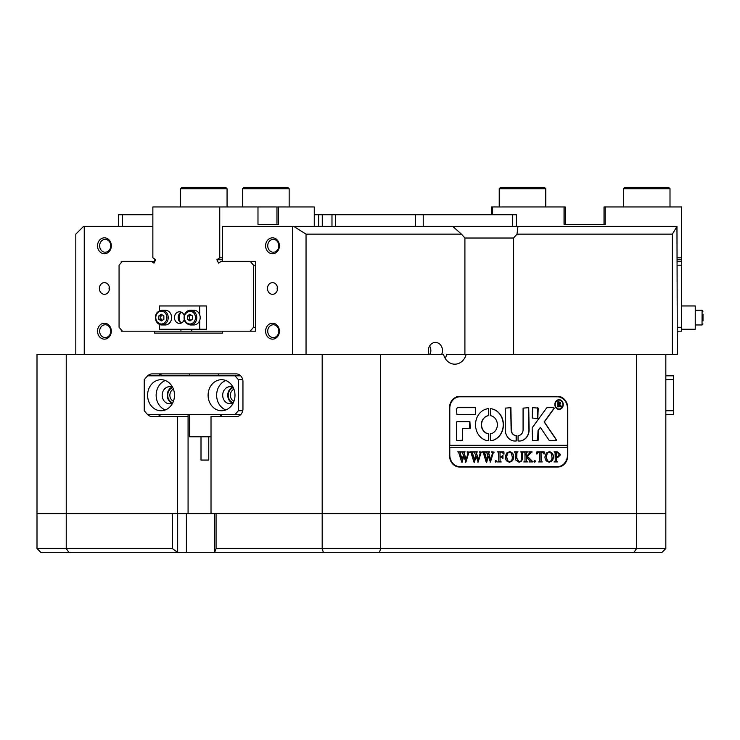 <?xml version="1.0" encoding="UTF-8"?>
<svg xmlns="http://www.w3.org/2000/svg" width="740" height="740" viewBox="0 0 740 740"><rect width="100%" height="100%" fill="white"/><g stroke="black" fill="none" stroke-linecap="round" stroke-linejoin="round"><path stroke-width="1.11" d="M208.107 395.234A15.531 13.45 -90 0 0 221.556 410.756A15.531 13.45 -90 0 0 234.996 395.234A15.531 13.45 -90 0 0 221.556 379.703A15.531 13.45 -90 0 0 208.107 395.234M225.82 380.508A15.531 13.45 -90 0 0 216.644 395.234A15.531 13.45 -90 0 0 225.82 409.951M233.202 387.483A8.538 7.4 -90 0 0 230.094 386.687A8.538 7.4 -90 0 0 222.694 395.234A8.538 7.4 -90 0 0 230.094 403.772A8.538 7.4 -90 0 0 233.202 402.976M232.619 387.205A8.538 7.4 -90 0 0 227.744 395.234A8.538 7.4 -90 0 0 232.619 403.263M147.593 395.234A15.531 13.45 -90 0 0 161.042 410.756A15.531 13.45 -90 0 0 174.492 395.234A15.531 13.45 -90 0 0 161.042 379.703A15.531 13.45 -90 0 0 147.593 395.234M165.316 380.508A15.531 13.45 -90 0 0 156.14 395.234A15.531 13.45 -90 0 0 165.316 409.951M172.697 387.483A8.538 7.4 -90 0 0 169.58 386.687A8.538 7.4 -90 0 0 162.19 395.234A8.538 7.4 -90 0 0 169.58 403.772A8.538 7.4 -90 0 0 172.697 402.976M172.106 387.205A8.538 7.4 -90 0 0 167.231 395.234A8.538 7.4 -90 0 0 172.106 403.263M242.739 379.703L238.363 379.703L234.996 375.818L147.593 375.818L144.235 379.703L144.235 410.756L147.593 414.641L234.996 414.641L238.363 410.756L238.363 379.703M238.363 410.756L242.739 410.756M234.996 375.818L240.676 375.818M240.676 414.641L234.996 414.641M177.665 513.625L177.665 552.438L68.931 552.438L66.23 548.562L172.355 548.562L172.355 513.625L37 513.625L37 548.562L66.23 548.562L66.23 513.625L37 513.625L37 354.469L292.679 354.469L292.679 226.375L222.416 226.375L222.416 261.312M186.397 513.625L186.397 552.438L177.665 552.438L172.355 548.562M665.834 548.562L665.834 513.625L636.604 513.625L636.604 548.562L665.834 548.562L661.958 552.438L214.637 552.438L214.637 513.625M68.931 552.438L40.885 552.438L37 548.562M292.679 354.469L380.656 354.469L380.656 513.625L322.187 513.625L322.187 548.562L380.656 548.562L380.656 513.625L665.834 513.625L665.834 354.469L636.604 354.469L636.604 513.625L216.062 513.625L216.062 548.562L322.187 548.562L323.371 552.438M379.463 552.438L380.656 548.562L636.604 548.562L633.912 552.438M186.397 552.438L214.637 552.438L216.062 548.562M624.588 187.562L668.84 187.562L670.005 188.728L623.422 188.728L624.588 187.562M242.581 188.728L243.747 187.562L287.999 187.562L289.164 188.728L242.581 188.728L242.581 206.969M441.641 354.469A8.149 7.058 90 0 0 442.492 350.594A8.149 7.058 90 0 0 435.435 342.444A8.149 7.058 90 0 0 428.368 350.594A8.149 7.058 90 0 0 429.228 354.469M429.996 354.469A8.149 7.058 90 0 0 430.846 350.594A8.149 7.058 90 0 0 429.607 345.978M97.532 245.782A7.955 6.891 90 0 1 104.423 237.827A7.955 6.891 90 0 1 111.315 245.782A7.955 6.891 90 0 1 104.423 253.746A7.955 6.891 90 0 1 97.532 245.782M110.75 245.782A6.401 5.55 -90 0 0 105.2 239.381A6.401 5.55 -90 0 0 99.65 245.782A6.401 5.55 -90 0 0 105.2 252.192A6.401 5.55 -90 0 0 110.75 245.782M97.532 331.187A7.955 6.891 90 0 1 104.423 323.223A7.955 6.891 90 0 1 111.315 331.187A7.955 6.891 90 0 1 104.423 339.142A7.955 6.891 90 0 1 97.532 331.187M110.75 331.187A6.401 5.55 -90 0 0 105.2 324.777A6.401 5.55 -90 0 0 99.65 331.187A6.401 5.55 -90 0 0 105.2 337.588A6.401 5.55 -90 0 0 110.75 331.187M265.614 331.187A7.955 6.891 90 0 1 272.505 323.223A7.955 6.891 90 0 1 279.396 331.187A7.955 6.891 90 0 1 272.505 339.142A7.955 6.891 90 0 1 265.614 331.187M278.832 331.187A6.401 5.55 -90 0 0 273.282 324.777A6.401 5.55 -90 0 0 267.732 331.187A6.401 5.55 -90 0 0 273.282 337.588A6.401 5.55 -90 0 0 278.832 331.187M265.614 245.782A7.955 6.891 90 0 1 272.505 237.827A7.955 6.891 90 0 1 279.396 245.782A7.955 6.891 90 0 1 272.505 253.746A7.955 6.891 90 0 1 265.614 245.782M278.832 245.782A6.401 5.55 -90 0 0 273.282 239.381A6.401 5.55 -90 0 0 267.732 245.782A6.401 5.55 -90 0 0 273.282 252.192A6.401 5.55 -90 0 0 278.832 245.782M172.744 402.884A7.955 6.891 90 0 1 167.74 395.234A7.955 6.891 90 0 1 172.744 387.575M173.447 389.24A6.401 5.55 -90 0 0 169.858 395.234A6.401 5.55 -90 0 0 173.447 401.228M233.248 402.884A7.955 6.891 90 0 1 228.244 395.234A7.955 6.891 90 0 1 233.248 387.575M233.96 389.24A6.401 5.55 -90 0 0 230.371 395.234A6.401 5.55 -90 0 0 233.96 401.228M277.546 288.48A5.818 5.041 -90 0 0 272.505 282.661A5.818 5.041 -90 0 0 267.464 288.48A5.818 5.041 -90 0 0 272.505 294.307A5.818 5.041 -90 0 0 277.546 288.48M277.361 286.898A5.818 5.041 -90 0 0 277.167 288.48A5.818 5.041 -90 0 0 277.361 290.071M109.465 288.48A5.818 5.041 -90 0 0 104.423 282.661A5.818 5.041 -90 0 0 99.382 288.48A5.818 5.041 -90 0 0 104.423 294.307A5.818 5.041 -90 0 0 109.465 288.48M109.279 286.898A5.818 5.041 -90 0 0 109.085 288.48A5.818 5.041 -90 0 0 109.279 290.071M221.695 414.641L221.695 416.583L236.227 416.583A7.761 6.725 -90 0 0 242.951 408.813L242.951 381.646A7.761 6.725 -90 0 0 236.227 373.885L152.19 373.885A7.761 6.725 -90 0 0 147.741 375.818M66.23 354.469L66.23 513.625L322.187 513.625L322.187 354.469M464.914 354.469L464.914 238.021L461.446 234.136L306.036 234.136L293.715 226.375L292.679 226.375M293.715 226.375L452.704 226.375L461.446 234.136M445.138 358.271A13.588 11.766 90 0 0 446.71 354.469L636.604 354.469M152.856 226.375L83.583 226.375L75.813 234.136L75.813 354.469M452.704 226.375L676.961 226.375L672.401 234.136L672.401 354.469L677.322 354.469L676.961 226.375M84.249 226.375L84.249 354.469M255.698 265.197L253.533 265.197L250.175 261.312L255.698 261.312L255.698 331.187L121.231 331.187L121.231 329.8M222.416 331.187L222.416 333.12L154.512 333.12L154.512 331.187M121.231 262.7L121.231 261.312L122.433 261.312L119.066 265.197L119.066 327.302L122.433 331.187M222.416 259.721L216.894 259.721L219.752 257.816L219.752 206.969L152.856 206.969L152.856 257.816L155.715 259.721L154.003 263.135L151.274 261.312L154.512 261.312L154.512 258.917M306.036 354.469L306.036 234.136M218.328 373.885L218.328 375.818M147.741 414.641A7.761 6.725 -90 0 0 152.19 416.583L188.071 416.583L188.071 513.625M672.401 234.136L516.992 234.136L513.514 238.021L513.514 354.469M665.834 354.469L672.401 354.469M380.656 354.469L443.565 354.469A13.588 11.766 90 0 0 454.841 364.182A13.588 11.766 90 0 0 466.117 354.469M557.71 396.4L459.549 396.4A11.646 10.083 90 0 0 449.457 408.045L449.457 455.396A11.646 10.083 90 0 0 459.549 467.042L557.71 467.042A11.646 10.083 90 0 0 567.793 455.396L567.793 408.045A11.646 10.083 90 0 0 557.71 396.4M513.514 238.021L464.914 238.021M516.992 234.136L517.972 226.375M75.813 234.136L83.583 226.375M154.512 333.12L189.357 333.12M220.409 333.12L222.416 333.12M177.397 513.625L177.397 416.583M211.02 513.625L211.02 416.583L236.227 416.583M188.071 414.641L188.071 416.583M162.865 373.885A7.761 6.725 -90 0 0 158.416 375.818M158.416 414.641A7.761 6.725 -90 0 0 162.865 416.583M560.004 397.186A11.646 10.083 90 0 0 556.351 396.4M556.351 467.042A11.646 10.083 90 0 0 560.004 466.246M118.52 226.375L118.52 214.73L122.396 214.73L122.396 226.375M415.464 226.375L415.464 214.73L516.39 214.73L516.39 226.375M152.856 214.73L122.396 214.73M318.653 226.375L318.653 214.73L314.269 214.73M318.653 214.73L322.27 214.73L322.27 226.375M331.973 226.375L331.973 214.73L322.27 214.73M331.973 214.73L335.59 214.73L335.59 226.375M415.464 214.73L335.59 214.73M500.379 187.562L544.631 187.562L545.787 188.728L499.213 188.728L500.379 187.562M180.477 188.728L181.642 187.562L225.894 187.562L227.06 188.728L180.477 188.728L180.477 206.969M208.763 436.776L208.763 460.067L201.003 460.067L201.003 436.776M189.357 414.641L189.357 436.776L211.02 436.776M677.322 259.721L681.651 259.721L681.651 257.816L677.322 257.816M677.322 261.312L681.651 261.312L681.651 259.721M604.016 224.433L604.016 206.969L681.651 206.969L681.651 257.816M605.181 206.969L605.181 224.433L564.037 224.433L564.037 206.969L492.609 206.969L492.609 214.73M677.322 327.302L681.651 327.302L681.651 331.187L677.322 331.187M681.651 261.312L681.651 265.197L677.322 265.197M681.651 265.197L681.651 327.302M564.037 206.969L565.203 206.969L565.203 224.433M492.609 206.969L491.443 206.969L491.443 214.73M180.819 322.733A8.149 7.058 90 0 1 179.237 317.599A8.149 7.058 90 0 1 180.819 312.465M181.633 322.881L181.069 322.881M255.698 261.312L221.325 261.312L218.596 263.135L216.894 259.721M219.752 257.816L222.416 257.816M314.269 226.375L314.269 206.969L278.555 206.969L278.555 224.433L257.983 224.433L257.983 206.969L278.555 206.969M219.752 206.969L257.983 206.969M151.274 261.312L122.433 261.312M255.698 331.187L250.175 331.187L253.533 327.302L255.698 327.302M180.921 331.187L180.921 329.245M191.679 329.245L191.679 331.187M253.533 327.302L253.533 265.197M257.983 224.433L276.964 224.433L276.964 206.969M665.834 375.818L673.594 375.818L673.594 414.641L665.834 414.641M665.834 410.756L673.594 410.756M673.594 379.703L665.834 379.703M558.95 400.081A4.468 3.866 90 0 0 558.857 400.081A4.468 3.866 90 0 0 554.991 404.549A4.468 3.866 90 0 0 558.857 409.007A4.468 3.866 90 0 0 558.95 409.007M562.918 404.549A4.468 3.866 90 0 0 559.052 400.081A4.468 3.866 90 0 0 555.185 404.549A4.468 3.866 90 0 0 559.052 409.007A4.468 3.866 90 0 0 562.918 404.549M554.852 404.549A4.856 4.2 90 0 0 559.052 409.396A4.856 4.2 90 0 0 563.251 404.549A4.856 4.2 90 0 0 559.052 399.693A4.856 4.2 90 0 0 554.852 404.549M558.95 409.396A4.856 4.2 90 0 0 563.057 404.549A4.856 4.2 90 0 0 558.95 399.693M556.48 440.069A0.583 0.509 90 0 0 556.369 439.708L544.344 421.939L554.029 408.61A0.583 0.509 90 0 0 553.64 407.657L547.609 407.657A1.943 1.684 90 0 0 546.324 408.341L532.55 427.295A1.943 1.684 90 0 0 532.162 428.543L532.56 440.651L538.211 440.18L538.211 430.8A1.165 1.008 -90 0 1 538.442 430.06L540.366 427.406L548.821 439.902A1.943 1.684 90 0 0 550.144 440.651L555.971 440.651A0.583 0.509 90 0 0 556.48 440.069M555.777 440.651A0.583 0.509 90 0 0 556.175 439.708L544.15 421.939L553.835 408.61A0.583 0.509 90 0 0 553.446 407.657M503.413 424.732A16.114 13.949 90 0 0 490.407 408.656L490.333 415.667A9.12 7.899 -90 0 1 497.363 424.732A9.12 7.899 -90 0 1 490.333 433.797L490.407 440.809A16.114 13.949 90 0 0 503.413 424.732M490.305 440.8A16.114 13.949 90 0 0 503.219 424.732A16.114 13.949 90 0 0 490.305 408.665M521.571 452.482L520.534 451.863L523.568 451.863L522.486 452.639L522.348 457.746C522.459 460.521 521.339 461.964 518.981 462.102L515.762 460.021L515.549 453.685L514.337 451.863L517.982 451.863L516.918 452.547L516.77 458.134L519.036 461.677C521.025 461.473 521.922 460.188 521.746 457.82L521.571 452.482M530.145 453.269L527.416 456.33L533.031 461.964L529.054 461.964L529.757 461.214L529.294 460.363L526.232 456.913L526.316 461.168L527.454 461.964L523.809 461.964L524.873 461.307L525.021 460.141L524.938 452.649L523.809 451.863L527.454 451.863L526.584 452.325L526.232 453.685L526.232 456.737L529.479 453.102L528.86 451.863L532.032 451.863L528.795 454.795M534.854 462.102L534.123 461.261L534.854 460.419L535.584 461.261L534.854 462.102M536.796 454.009L536.916 451.863L544.085 451.863L544.205 454.009L542.309 452.288L541.042 452.288L541.042 460.141L541.218 461.353L542.263 461.964L538.618 461.964L539.691 461.27L539.83 452.288L537.897 452.39L537.037 454.009L537.897 452.39M544.927 456.876L546.342 453.019L549.265 451.724C551.864 452.094 553.261 453.796 553.428 456.858C553.27 460.003 551.846 461.751 549.163 462.102C546.471 461.769 545.066 460.03 544.927 456.876M449.8 445.304L449.8 408.425A11.646 10.083 90 0 1 459.882 396.788L557.368 396.788A11.646 10.083 90 0 1 567.451 408.425L567.451 445.304L449.606 445.304L449.606 447.247L567.451 447.247L567.451 455.007A11.646 10.083 90 0 1 557.368 466.653L458.523 466.653A11.646 10.083 90 0 1 455.886 466.246M449.8 447.247L449.8 455.007A11.646 10.083 90 0 0 459.882 466.653M560.707 454.601L557.96 457.329L556.462 457.154L556.637 461.344L557.673 461.964L554.038 461.964L555.12 461.251L555.25 460.141L555.083 452.482L554.038 451.863L557.248 451.863L560.707 454.601L557.766 457.329M505.235 456.876L506.641 453.019L509.564 451.724C512.173 452.094 513.56 453.796 513.736 456.858C513.569 460.003 512.145 461.751 509.462 462.102C506.78 461.769 505.365 460.03 505.235 456.876M503.783 454.11L501.951 452.288L500.018 452.288L500.018 456.636L501.591 456.636L502.932 455.23L502.932 458.458L501.591 457.052L500.018 457.052L500.092 461.168L501.23 461.964L497.585 461.964L498.649 461.307L498.797 460.141L498.723 452.658L497.585 451.863L503.903 451.863L504.023 454.11L503.709 451.863L497.585 451.863M495.883 462.102L495.162 461.261L495.883 460.419L496.614 461.261L495.883 462.102M491.638 452.149L494.209 452.149L493.256 452.806L490.444 462.102L488.28 456.099L486.744 462.102L486.208 462.102L483.257 452.704L482.304 451.863L485.533 451.863L484.682 452.788L486.726 459.725L487.928 454.934L486.226 451.863L489.602 451.863L488.678 452.825L490.629 459.632L492.599 452.769L491.638 452.149M479.381 452.149L481.953 452.149L481 452.806L478.179 462.102L476.014 456.099L474.479 462.102L473.952 462.102L471.001 452.704L470.048 451.863L473.267 451.863L472.425 452.788L474.46 459.725L475.663 454.934L473.961 451.863L477.346 451.863L476.421 452.825L478.373 459.632L480.334 452.769L479.381 452.149M467.116 452.149L469.687 452.149L468.735 452.806L465.923 462.102L463.758 456.099L462.223 462.102L461.695 462.102L458.735 452.704L457.792 451.863L461.011 451.863L460.16 452.788L462.204 459.725L463.407 454.934L461.704 451.863L465.081 451.863L464.165 452.825L466.117 459.632L468.078 452.769L467.116 452.149M475.607 414.641L475.607 407.657L458.199 407.657A1.943 1.684 90 0 0 456.525 409.59L456.932 414.641L475.607 414.641M462.574 428.617L470.307 428.136L469.891 421.624L456.932 421.624L456.525 422.105L456.525 440.171L456.932 440.651L462.574 440.171L462.574 428.617L462.574 440.171M516.298 435.601A5.818 5.041 -90 0 1 511.312 429.783L510.905 407.657L505.263 408.129L505.263 429.783A11.257 9.749 90 0 0 515.012 441.031A11.257 9.749 90 0 0 516.344 440.929L516.696 436.064L516.104 435.601A5.818 5.041 -90 0 1 511.118 429.783L510.711 407.657M488.594 415.667L488.548 408.656A16.114 13.949 90 0 0 475.515 424.732A16.114 13.949 90 0 0 488.52 440.809L488.594 433.797A9.12 7.899 -90 0 1 481.564 424.732A9.12 7.899 -90 0 1 488.594 415.667L488.354 408.656M532.56 407.657L532.162 418.054L537.804 418.526L538.211 408.119L532.56 407.657M523.078 429.783A5.818 5.041 -90 0 1 518.102 435.601L518.055 440.929A11.257 9.749 90 0 0 519.388 441.031A11.257 9.749 90 0 0 529.128 429.783L528.73 407.657L523.078 408.119L523.078 429.783M560.615 405.816L561.716 406.843L560.522 406.843L558.524 404.466L559.126 406.843L557.303 406.843L557.914 405.936L557.831 402.107L557.303 401.802L558.922 401.802L560.763 403.05L559.671 404.29L561.716 406.704M559.005 404.466L558.524 404.466L559.005 404.466M567.265 447.247L567.265 445.304M459.882 396.788L458.523 396.788A11.646 10.083 90 0 0 455.886 397.186M519.286 441.031A11.257 9.749 90 0 0 528.943 429.783L528.536 407.657M537.61 418.526L537.61 407.657M488.354 440.809L488.4 433.797A9.12 7.899 -90 0 1 481.37 424.732A9.12 7.899 -90 0 1 488.4 415.667M514.92 441.031A11.257 9.749 90 0 0 516.15 440.929L516.104 435.601M461.964 440.651L462.38 440.171M469.697 428.617L469.697 421.624M537.61 440.651L538.017 430.8A1.165 1.008 -90 0 1 538.248 430.06L540.366 427.406M475.413 414.641L475.413 407.657M561.521 406.704L560.522 406.843M558.607 406.538L558.524 404.466M558.413 406.538L558.959 406.704M558.931 406.704L557.303 406.843M557.303 401.802L558.728 401.802L560.763 403.05M560.568 403.05L559.671 404.29M559.477 404.29L560.421 405.816M558.33 402.153L558.33 404.253L560.041 403.115L559.052 402.014L558.33 402.153L558.672 404.253M559.052 402.014L558.524 402.153M556.637 461.344L556.462 457.154M556.443 461.344L557.35 461.677M557.479 461.677L554.038 461.964M554.038 451.863L557.054 451.863L560.513 454.601M557.331 452.288L556.267 452.436L556.267 456.756L557.553 456.913L559.255 454.693L557.331 452.288L556.462 452.436L556.462 456.756L557.553 456.913M549.071 451.724C551.67 452.094 553.067 453.796 553.233 456.858L553.428 456.858M553.233 456.858C553.076 460.003 551.652 461.751 548.969 462.102M549.145 452.149L547.073 453.158L546.194 456.839L547.11 460.659L549.145 461.677C551.198 461.177 552.142 459.632 551.975 457.043L551.087 453.167L549.145 452.149L547.267 453.158L546.388 456.839L547.304 460.659L549.145 461.677M536.916 451.863L543.891 451.863L543.956 454.009M541.218 461.353L541.042 452.288M541.023 461.353L541.957 461.677M542.068 461.677L538.618 461.964M537.702 452.39L538.776 452.288M534.659 460.419L535.584 461.261M535.39 461.261L534.659 462.102M528.601 454.795L527.416 456.33M527.222 456.33L530.737 460.077M530.543 460.077L533.031 461.677M532.837 461.677L529.054 461.964M526.316 461.168L526.232 456.913M526.121 461.168L526.584 461.501M526.39 461.501L527.158 461.677M527.259 461.677L523.809 461.964M523.809 451.863L527.259 452.149M526.584 452.325L527.158 452.149M526.39 452.325L526.232 453.685M526.038 453.685L526.232 456.737M528.86 451.863L532.032 452.149M531.838 452.149L529.951 453.269M520.534 451.863L523.374 452.149M522.486 452.639L523.245 452.149M522.292 452.639L522.153 457.746C522.264 460.521 521.145 461.964 518.786 462.102M514.337 451.863L517.787 452.149M516.918 452.547L517.658 452.149M516.724 452.547L516.77 458.134M516.576 458.134L519.036 461.677M509.37 451.724C511.978 452.094 513.366 453.796 513.541 456.858L513.736 456.858M513.541 456.858C513.375 460.003 511.951 461.751 509.268 462.102M509.444 452.149L507.381 453.158L506.493 456.839L507.409 460.659L509.453 461.677C511.507 461.177 512.441 459.632 512.274 457.043L511.396 453.167L509.444 452.149L507.575 453.158L506.687 456.839L507.603 460.659L509.453 461.677M500.018 456.636L500.018 452.288M502.682 455.23L502.682 458.458M500.092 461.168L500.018 457.052M499.898 461.168L500.36 461.501M500.166 461.501L500.924 461.677M501.036 461.677L497.585 461.964M495.689 460.419L496.614 461.261M496.42 461.261L495.689 462.102M491.638 451.863L494.209 452.149M494.015 452.149L493.256 452.806M493.062 452.806L492.849 454.046M492.655 454.046L490.111 462.102M486.208 462.102L488.28 456.099M482.304 451.863L485.338 452.149M484.682 452.788L485.375 452.149M484.487 452.788L484.959 454.046M484.765 454.046L486.726 459.725M486.226 451.863L489.408 452.149M488.678 452.825L489.371 452.149M488.483 452.825L490.629 459.632M479.381 451.863L481.953 452.149M481.759 452.149L481 452.806M480.806 452.806L480.593 454.046M480.399 454.046L477.846 462.102M473.952 462.102L476.014 456.099M470.048 451.863L473.073 452.149M472.425 452.788L473.119 452.149M472.231 452.788L472.703 454.046M472.509 454.046L474.46 459.725M473.961 451.863L477.152 452.149M476.421 452.825L477.115 452.149M476.227 452.825L478.373 459.632M467.116 451.863L469.687 452.149M469.493 452.149L468.735 452.806M468.54 452.806L468.328 454.046M468.133 454.046L465.589 462.102M461.695 462.102L463.758 456.099M457.792 451.863L460.817 451.863L460.16 452.788M459.966 452.788L460.437 454.046M460.243 454.046L462.204 459.725M461.704 451.863L464.887 452.149M464.165 452.825L464.85 452.149M463.971 452.825L466.117 459.632M181.356 323.019A5.818 5.041 90 0 1 178.155 317.599A5.818 5.041 90 0 1 181.356 312.178M184.177 315.397A5.818 5.041 -90 0 0 179.506 311.771A5.818 5.041 -90 0 0 174.464 317.599A5.818 5.041 -90 0 0 179.506 323.417A5.818 5.041 -90 0 0 184.177 319.8M199.68 320.466L199.68 329.245L159.34 329.245L159.34 324.416M159.34 310.782L159.34 305.953L199.68 305.953L199.68 314.722M199.68 329.245L206.469 329.245L206.469 305.953L199.68 305.953M190.92 320.3A2.914 2.525 90 0 1 190.892 314.907M190.402 324.971C184.972 323.833 183.039 320.254 184.602 314.223L190.402 310.217L193.797 310.217A7.372 6.392 90 0 1 199.449 321.021A7.372 6.392 90 0 1 193.797 324.971L190.402 324.971A7.372 6.392 90 0 0 196.054 321.021A7.372 6.392 90 0 0 190.402 310.217A7.372 6.392 90 0 0 184.741 314.167M190.911 320.309L189.394 319.393L189.274 316.036L190.855 314.879M192.372 315.804L192.493 319.162L190.032 320.957L187.451 319.393L187.331 316.036L189.792 314.241L192.372 315.804M189.394 319.393L187.451 319.393M189.274 316.036L187.331 316.036M162.338 320.3A2.914 2.525 90 0 1 160.756 317.608L160.756 315.934L162.31 314.879M161.829 310.217C156.251 311.447 154.373 315.129 156.168 321.262L161.829 324.971A7.372 6.392 90 0 0 167.36 321.271A7.372 6.392 90 0 0 167.342 313.88A7.372 6.392 90 0 0 161.829 310.217L165.224 310.217A7.372 6.392 90 0 1 170.737 313.88A7.372 6.392 90 0 1 170.764 321.271A7.372 6.392 90 0 1 165.224 324.971L161.829 324.971A7.372 6.392 90 0 1 156.306 321.317M162.31 320.309L160.765 319.292L160.756 317.608A2.914 2.525 90 0 1 162.328 314.898M161.357 320.957L158.822 319.292L158.813 315.934L161.329 314.232L163.855 315.906L163.864 319.264L161.357 320.957M160.765 319.292L158.822 319.292M160.756 315.934L158.813 315.934M681.651 329.245L695.239 329.245L695.239 305.953L681.651 305.953M703 320.957L703 314.232M703 315.906L703 320.827M423.225 214.73L423.225 226.375M512.505 226.375L512.505 214.73M185 314.62A6.401 5.55 -90 0 0 187.34 323.269A6.401 5.55 -90 0 0 194.824 320.568A6.401 5.55 -90 0 0 192.493 311.929A6.401 5.55 -90 0 0 185 314.62M166.13 314.371A6.401 5.55 -90 0 0 158.545 312.067A6.401 5.55 -90 0 0 156.547 320.827A6.401 5.55 -90 0 0 164.132 323.13A6.401 5.55 -90 0 0 166.13 314.371M703 324L702.029 324.971L703 324L702.029 324.971L695.239 324.971L702.038 324.971L702.084 310.226M623.422 206.969L623.422 188.728M670.005 206.969L670.005 188.728M289.164 206.969L289.164 188.728M499.213 206.969L499.213 188.728M545.787 206.969L545.787 188.728M227.06 206.969L227.06 188.728M220.409 414.641L220.409 416.583M189.357 373.885L189.357 375.818M703 311.189L702.029 310.217L695.239 310.217L702.029 310.217L703 311.142"/></g></svg>
